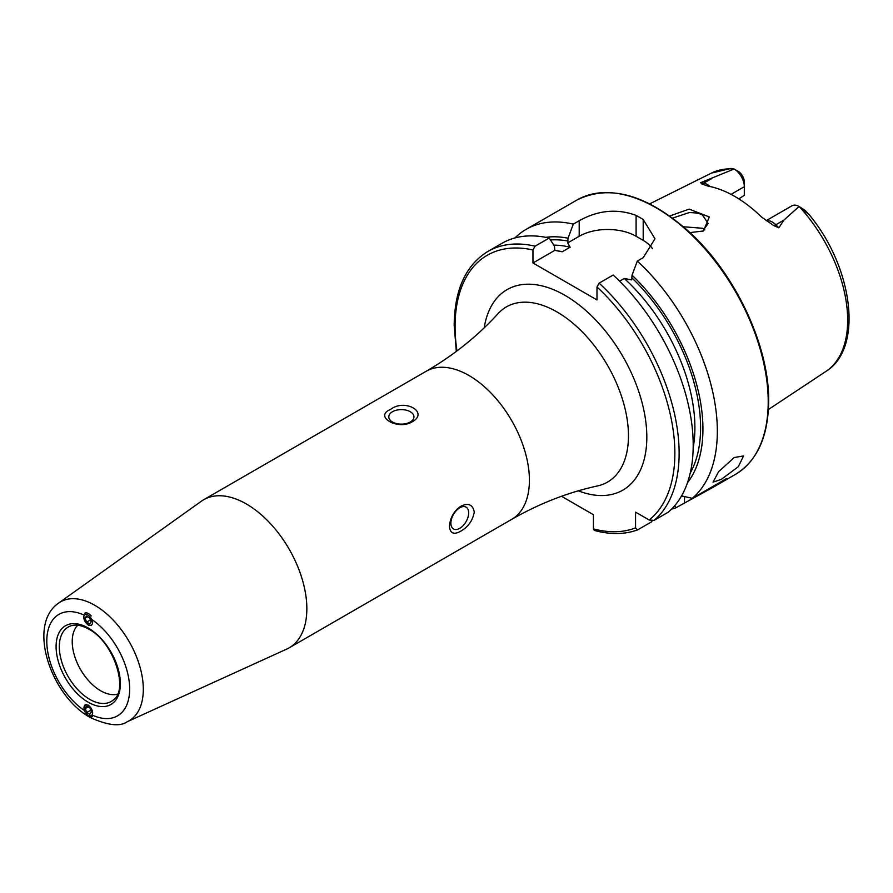 <?xml version="1.0" encoding="UTF-8"?>
<svg xmlns="http://www.w3.org/2000/svg" width="893" height="893" viewBox="0 0 893 893"><rect width="100%" height="100%" fill="white"/><g stroke="black" fill="none" stroke-linecap="round" stroke-linejoin="round"><path stroke-width="1.34" d="M669.739 215.994L689.139 209.107L709.321 216.943L703.472 230.997L689.988 232.604M702.478 231.387L708.127 223.462L702.601 215.224C700.492 213.561 696.049 212.668 689.273 212.567L672.619 218.093M721.354 479.34L738.265 466.749L743.612 455.932L734.269 457.517L718.653 471.616L713.072 482.131L721.354 479.34M83.786 617.297L88.228 625.078L91.432 625.346M91.376 715.728L92.135 715.003C93.218 711.453 91.923 708.171 88.228 705.146L85.148 704.8L84.333 710.493L85.148 712.056M117.53 694.129A40.241 23.229 60 0 1 100.675 690.78A40.241 23.229 60 0 1 75.291 658.108A40.241 23.229 60 0 1 77.758 625.234M306.846 608.702A85.505 49.361 60 0 1 289.142 647.849A85.505 49.361 60 0 1 286.698 649.099L127.141 721.767A68.627 39.627 60 0 0 140.123 667.506A68.627 39.627 60 0 0 94.781 605.287A68.627 39.627 60 0 0 58.614 603.088L201.327 501.241A85.505 49.361 60 0 1 203.637 499.756A85.505 49.361 60 0 1 246.39 503.987A85.505 49.361 60 0 1 306.846 608.702M410.267 422.009A12.569 7.256 -0 0 0 413.95 416.875A12.569 7.256 -0 0 0 406.181 410.166A12.569 7.256 -0 0 0 392.485 411.74A12.569 7.256 -0 0 0 388.801 416.875A12.569 7.256 -0 0 0 396.559 423.583A12.569 7.256 -0 0 0 410.267 422.009M390.598 409.407C404.853 398.289 429.343 412.41 412.142 421.842C397.965 430.605 373.374 416.484 390.598 409.407M459.783 528.31A12.569 7.256 120 0 0 467.999 517.226A12.569 7.256 120 0 0 466.068 507.146A12.569 7.256 120 0 0 459.783 507.771A12.569 7.256 120 0 0 451.568 518.855A12.569 7.256 120 0 0 453.488 528.935A12.569 7.256 120 0 0 459.783 528.31M460.866 506.231C468.3 502.625 472.765 504.567 474.283 512.035C472.754 520.452 468.278 526.814 460.866 531.101C454.001 535.041 450.184 533.478 449.391 526.412C450.184 517.616 454.001 510.885 460.866 506.231M766.149 220.694L791.912 205.814A14.489 8.361 60 0 1 799.09 206.495L783.875 220.113L778.841 227.793L773.773 225.583L761.673 217.155A116.827 67.455 60 0 0 707.903 186.101L701.34 183.757A7.044 5.213 98.9 0 0 703.729 183.143L700.692 182.674L701.34 183.757M704.834 229.869L702.601 228.273L683.469 226.766M545.779 237.337A145.526 84.02 60 0 1 568.026 238.219L567.68 242.929L570.125 247.227L562.233 251.781L554.787 250.375L554.441 246.066L549.173 238.063L535.097 246.189L532.965 249.995L532.965 262.977L596.982 299.936L596.982 286.954L599.114 283.148L613.19 275.022A158.429 91.466 60 0 1 693.202 445.194A158.429 91.466 60 0 1 668.165 512.247L654.089 520.373L649.189 520.005L635.559 512.147L635.559 527.875A155.415 89.724 60 0 1 593.421 528.868L594.314 530.42C610.075 534.706 624.43 534.55 637.39 529.984L635.559 527.875M799.19 206.551L805.207 210.469L808.734 214.387L799.202 206.551A114.572 66.149 60 0 1 847.669 320.196A114.572 66.149 60 0 1 825.936 371.41L768.426 409.496M731.032 194.361L744.315 186.693A14.489 8.361 -120 0 0 734.146 168.989L734.102 168.967A114.572 66.149 60 0 0 711.431 173.097L730.932 168.442L734.146 168.989L700.692 182.674M619.597 281.172L624.252 278.482L631.697 279.889L632.043 275.178L637.312 261.091A158.429 91.466 60 0 1 717.336 431.263A158.429 91.466 60 0 1 692.287 498.316L681.549 495.905M514.948 237.94A158.429 91.466 60 0 1 526.089 229.378A158.429 91.466 60 0 1 573.295 224.132L568.026 238.219M637.312 261.091L643.206 257.686L654.993 238.788L643.206 219.511A158.429 91.466 -120 0 0 636.095 215.403C617.186 208.415 598.21 210.19 579.2 220.727L573.295 224.132M671.536 509.155A158.429 91.466 60 0 0 675.901 507.782L713.496 487.053L726.645 478.492L692.287 498.316M738.801 198.871L744.315 195.344L744.315 181.971A8.696 5.023 -120 0 0 739.292 172.092L734.113 168.978M803.421 209.621L808.701 214.153C852.625 266.214 864.156 347.946 825.936 371.41M632.043 275.178A145.526 84.02 60 0 1 687.465 482.756M675.901 507.782L674.818 505.594M652.069 520.798L651.778 521.713L637.702 529.839M456.312 351.429L454.191 325.186C454.537 289.723 465.778 265.132 487.891 251.435L501.966 243.309A158.429 91.466 60 0 1 549.173 238.063M561.507 496.285L593.421 514.714L593.421 528.868M652.415 248.622A40.241 23.229 0 0 0 643.206 240.384L636.095 236.277A40.241 23.229 0 0 0 579.2 236.277L567.68 242.929M554.787 250.375L532.965 262.977M86.442 704.544A6.128 3.672 -118 0 0 83.998 707.647A6.128 3.672 -118 0 0 86.018 713.395A6.128 3.672 -118 0 0 90.372 715.896A6.128 3.672 -118 0 0 92.671 712.681M86.063 713.82A7.546 4.521 -118 0 0 92.459 716.588M89.769 714.255L91.41 712.011L89.981 707.982L86.9 706.207L85.259 708.45L86.688 712.48L89.769 714.255M90.807 710.292L86.688 712.48M88.139 706.921L85.259 708.45M90.148 617.007A6.128 3.405 -121.9 0 0 84.288 615.377A6.128 3.405 -121.9 0 0 86.108 623.001A6.128 3.405 -121.9 0 0 91.968 624.62A6.128 3.405 -121.9 0 0 90.148 617.007M91.186 615.958A7.546 4.186 -121.9 0 0 84.712 613.245M86.476 616.103L85.047 618.224L86.688 622.131L89.769 623.906L91.209 621.785L89.557 617.878L86.476 616.103M90.383 619.831L86.688 622.131M87.514 616.695L85.047 618.224M113.701 699.643A42.976 24.814 60 0 1 89.702 699.353A42.976 24.814 60 0 1 60.958 659.045A42.976 24.814 60 0 1 71.06 625.792C75.95 624.207 81.843 625.323 88.753 629.152C113.467 641.587 128.793 689.24 113.701 699.643M88.228 628.002A45.454 26.243 60 0 1 120.365 683.67A45.454 26.243 60 0 1 88.228 702.222A45.454 26.243 60 0 1 56.092 646.554A45.454 26.243 60 0 1 88.228 628.002M766.317 220.805A14.489 8.361 60 0 1 772.311 222.033A14.489 8.361 60 0 1 775.816 224.768L778.841 227.793M773.773 225.583A7.044 2.433 134.9 0 0 775.816 224.768L783.875 220.113M426.195 371.265A85.505 49.361 60 0 1 492.088 394.17A85.505 49.361 60 0 1 529.404 480.211A85.505 49.361 60 0 1 511.7 519.358C539.35 503.529 567.97 492.378 597.551 485.926A101.143 58.391 60 0 0 628.46 435.795A101.143 58.391 60 0 0 578.206 327.932A101.143 58.391 60 0 0 498.071 313.622C477.688 336.014 453.733 355.224 426.195 371.265L203.637 499.756M484.218 327.82A115.755 66.83 60 0 1 571.676 299.535A115.755 66.83 60 0 1 646.822 437.124A115.755 66.83 60 0 1 578.329 490.837M526.089 229.378L576.978 199.999A158.429 91.466 60 0 1 699.063 242.438A158.429 91.466 60 0 1 768.214 401.883A158.429 91.466 60 0 1 735.408 474.406L713.496 487.053M456.959 350.938A155.415 89.724 60 0 1 455.073 326.425A155.415 89.724 60 0 1 532.965 249.995M554.776 250.341A138.192 79.778 60 0 1 562.233 251.781M553.827 245.117A138.192 79.778 60 0 1 570.125 247.227M550.434 239.983A142.21 82.1 60 0 1 568.026 241.065M92.135 619.731A58.603 33.834 60 0 1 129.664 689.039A58.603 33.834 60 0 1 92.135 715.003M84.333 710.493A58.603 33.834 60 0 1 46.793 641.185A58.603 33.834 60 0 1 84.333 615.221M632.043 278.024A142.21 82.1 60 0 1 690.256 473M599.114 283.148A158.429 91.466 60 0 1 654.089 520.373M596.982 286.954A155.415 89.724 60 0 1 649.189 520.005M624.252 278.482A138.192 79.778 60 0 1 693.18 447.75M487.891 251.435A158.429 91.466 60 0 1 535.097 246.189M643.206 219.511L643.206 240.384M636.095 215.403L636.095 236.277M579.2 220.727L579.2 236.277M684.485 502.826L684.485 496.575M710.024 186.525A14.489 8.361 -120 0 0 703.729 183.143L711.788 178.488M576.978 199.999C609.618 183.902 647.09 194.585 689.407 232.057C735.519 273.95 769.386 346.171 768.661 401.27C768.259 436.632 757.175 461.011 735.408 474.406M711.431 173.097L649.702 203.861M58.614 603.088C26.533 625.011 51.191 696.227 90.316 717.559C107.819 725.44 120.086 726.846 127.141 721.767M289.142 647.849L511.7 519.358"/></g></svg>
